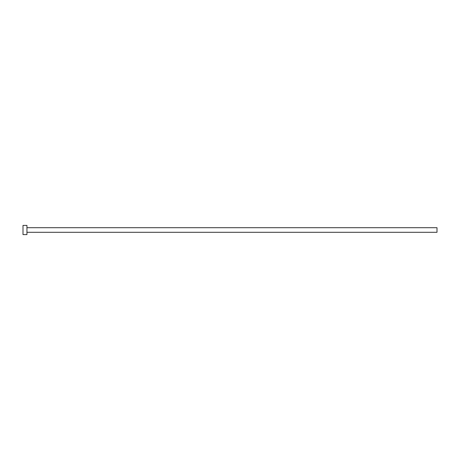 <?xml version="1.0" encoding="UTF-8"?>
<svg xmlns="http://www.w3.org/2000/svg" width="460" height="460" viewBox="0 0 460 460"><rect width="100%" height="100%" fill="white"/><g stroke="black" fill="none" stroke-linecap="round" stroke-linejoin="round"><path stroke-width="0.34" stroke-dasharray="2.3 1.72" d="M437 232.3L437 227.7M26.944 234.6L26.944 225.4M23 234.6L23 225.4M26.944 230L26.944 227.7L26.944 230"/><path stroke-width="0.69" d="M26.944 227.7L437 227.7L437 232.3L26.944 232.3M26.944 230L26.944 234.6L23 234.6L23 225.4L26.944 225.4L26.944 230"/></g></svg>

